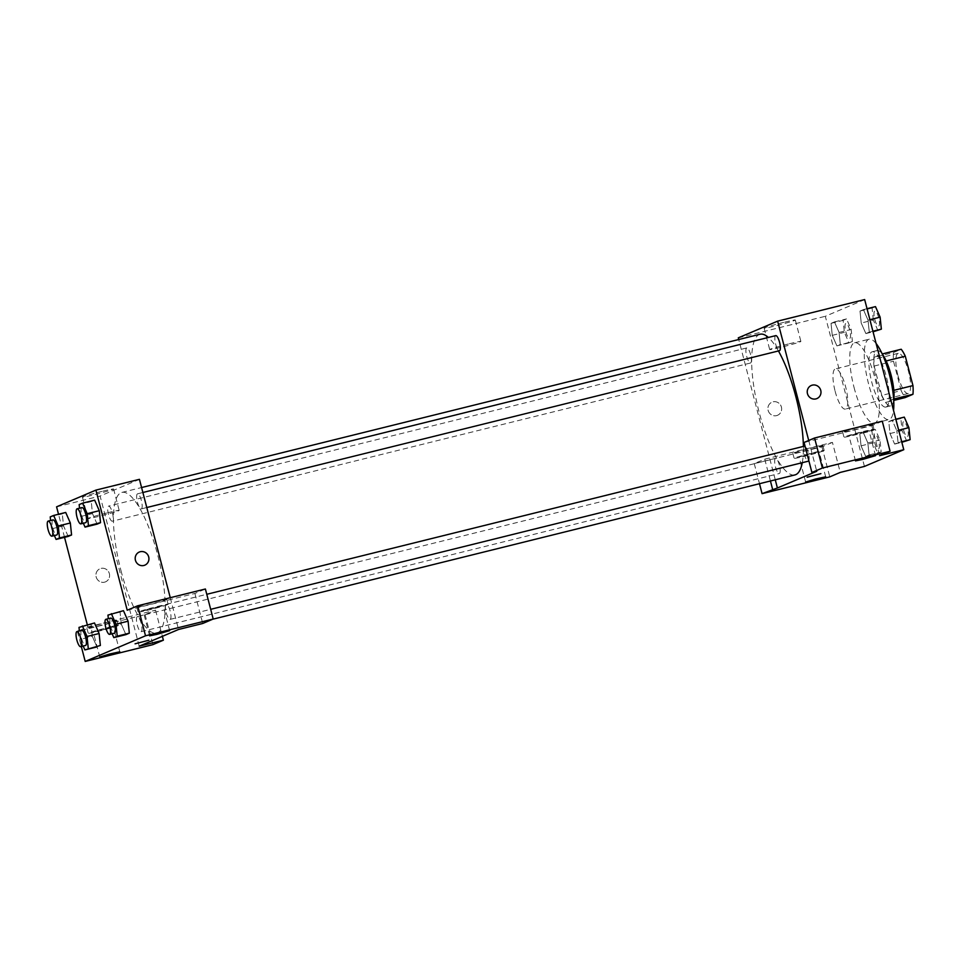 <?xml version="1.0" encoding="UTF-8"?>
<svg xmlns="http://www.w3.org/2000/svg" width="961" height="961" viewBox="0 0 961 961"><rect width="100%" height="100%" fill="white"/><g stroke="black" fill="none" stroke-linecap="round" stroke-linejoin="round"><path stroke-width="0.72" stroke-dasharray="4.8 3.6" d="M835.121 391.223A20.71 5.634 -103.9 0 0 845.356 409.086A20.71 5.634 -103.9 0 0 845.836 387.631A20.71 5.634 -103.9 0 0 835.385 368.892A20.71 5.634 -103.9 0 0 835.121 391.223M897.982 375.643A20.71 5.634 -103.9 0 0 908.205 393.505A20.71 5.634 -103.9 0 0 908.686 372.063A20.71 5.634 -103.9 0 0 898.247 353.312A20.71 5.634 -103.9 0 0 897.982 375.643M893.898 399.019L893.598 399.091A27.809 7.568 -103.9 0 0 893.61 390.382L885.958 361.012A27.809 7.568 -103.9 0 0 881.862 354.044L874.174 357.324L893.514 352.531L901.202 349.251M874.174 357.324A27.809 7.568 -103.9 0 0 874.162 366.033L881.814 395.391L901.154 390.598A27.809 7.568 -103.9 0 0 905.238 397.566M901.154 390.598L893.502 361.24A27.809 7.568 -103.9 0 1 893.514 352.531M893.598 399.091L885.898 402.359L893.73 400.425M874.162 366.033L893.502 361.24M881.814 395.391A27.809 7.568 -103.9 0 0 885.898 402.359M893.73 400.341A28.47 7.748 76.1 0 1 891.051 405.734A28.47 7.748 76.1 0 1 890.739 405.842A28.47 7.748 76.1 0 1 876.372 380.075A28.47 7.748 76.1 0 1 877.033 350.573A28.47 7.748 76.1 0 1 882.246 354.032M886.222 406.935A28.47 7.748 -103.9 0 0 886.414 376.94A28.47 7.748 -103.9 0 0 872.204 351.774A28.47 7.748 -103.9 0 0 871.843 382.466A28.47 7.748 -103.9 0 0 885.898 407.044A28.47 7.748 -103.9 0 0 886.222 406.935M876.108 343.509A41.407 11.268 -103.9 0 0 869.092 339.209A41.407 11.268 -103.9 0 0 868.564 383.859A41.407 11.268 -103.9 0 0 889.009 419.597A41.407 11.268 -103.9 0 0 893.526 410.395M854.053 387.451A41.407 11.268 -103.9 0 0 874.51 423.188A41.407 11.268 -103.9 0 0 875.483 380.292A41.407 11.268 -103.9 0 0 854.581 342.801A41.407 11.268 -103.9 0 0 854.053 387.451M871.915 430.864L875.315 429.423L879.952 439.958L881.189 451.946L877.777 453.388L873.141 442.853L871.915 430.864L859.819 433.867L863.23 432.414L867.867 442.961L869.092 454.937L865.693 456.391L861.056 445.856L859.819 433.867L863.23 432.414L867.867 442.949L869.092 454.937L865.693 456.391L861.056 445.856L859.831 433.867M852.395 341.443L848.995 342.885L844.359 332.35L843.121 320.361L846.533 318.92L851.17 329.455L852.395 341.443L836.911 345.876L832.274 335.341L831.037 323.364L834.448 321.911L839.085 332.446L840.31 344.434L836.911 345.876L832.262 335.353L831.049 323.364L834.448 321.911L839.085 332.434L840.31 344.422M898.691 430.192L896.817 430.66L898.054 442.637L894.643 444.09L890.006 433.555L888.781 421.567L892.18 420.113L896.817 430.66L892.18 420.125L888.781 421.567L890.006 433.543L894.643 444.078L898.054 442.637L896.829 430.66M864.432 466.433L825.319 316.289L864.66 299.568M877.946 330.584L873.309 320.049L861.224 323.04L859.999 311.064L863.398 309.61L868.035 320.145L869.273 332.134L865.861 333.575L861.224 323.04L859.999 311.064L863.398 309.61L868.035 320.133L869.261 332.122L865.861 333.575L861.224 323.052M882.27 421.218L871.771 425.675L804.081 442.456M871.771 425.675L879.591 455.706M808.718 440.486L816.742 471.286M811.324 385.469L811.324 385.469A7.123 6.847 67 0 0 807.817 394.695A7.123 6.847 67 0 0 816.898 398.575L816.898 398.575M872.18 424.654A15.532 0.649 165.4 0 0 872.708 424.33A15.532 0.649 165.4 0 0 857.512 427.609A15.532 0.649 165.4 0 0 842.653 432.162A15.532 0.649 165.4 0 0 855.783 429.399A15.532 0.649 165.4 0 0 872.18 424.654M873.489 429.651A15.532 0.649 -14.6 0 1 857.08 434.408A15.532 0.649 -14.6 0 1 843.962 437.159A15.532 0.649 -14.6 0 1 858.822 432.618A15.532 0.649 -14.6 0 1 874.017 429.339A15.532 0.649 -14.6 0 1 873.489 429.651M861.609 432.138L848.971 435.862L865.116 432.006L869.008 430.636L861.609 432.138M783.804 322.367A16.121 0.673 165.4 0 0 764.127 328.169A16.121 0.673 165.4 0 0 779.888 324.758A16.121 0.673 165.4 0 0 795.312 320.049A16.121 0.673 165.4 0 0 783.804 322.367M738.288 337.852L825.319 316.289M789.377 343.75A16.121 0.673 -14.6 0 1 800.885 341.419A16.121 0.673 -14.6 0 1 785.461 346.14A16.121 0.673 -14.6 0 1 769.689 349.552A16.121 0.673 -14.6 0 1 789.377 343.75M776.56 415.62A7.123 6.847 67 0 0 781.065 406.059A7.123 6.847 67 0 0 771.983 402.178A7.123 6.847 67 0 0 776.56 415.62A7.123 6.847 -113 0 1 771.983 402.178A7.123 6.847 -113 0 1 781.065 406.059A7.123 6.847 -113 0 1 776.56 415.608M832.43 442.396L821.943 446.853L754.253 463.622L764.752 459.166L832.43 442.396L840.25 472.416M775.263 479.791L738.733 339.521M822.352 445.82A15.532 0.649 165.4 0 0 822.88 445.496A15.532 0.649 165.4 0 0 807.684 448.787A15.532 0.649 165.4 0 0 792.825 453.328A15.532 0.649 165.4 0 0 805.943 450.577A15.532 0.649 165.4 0 0 822.352 445.82M823.661 450.829A15.532 0.649 -14.6 0 1 807.252 455.574A15.532 0.649 -14.6 0 1 794.122 458.337A15.532 0.649 -14.6 0 1 808.994 453.784A15.532 0.649 -14.6 0 1 824.178 450.505A15.532 0.649 -14.6 0 1 823.661 450.829M811.781 453.304L799.132 457.028L815.288 453.184L819.168 451.814L811.781 453.304M821.943 446.853L829.763 476.872M764.752 459.166L770.434 480.993M754.253 463.622L759.49 483.707M820.886 473.653L807.108 477.245M804.525 446.132A7.76 2.114 -103.9 0 0 804.417 454.505A7.76 2.114 -103.9 0 0 808.261 461.208M808.826 460.631A7.76 2.114 -103.9 0 0 808.357 452.835A7.76 2.114 -103.9 0 0 805.078 446.24M775.467 466.806A7.76 2.114 -103.9 0 0 779.299 473.509A7.76 2.114 -103.9 0 0 779.479 465.46A7.76 2.114 -103.9 0 0 775.563 458.433A7.76 2.114 -103.9 0 0 775.467 466.806M775.731 335.629A7.76 2.114 -103.9 0 0 775.635 344.002A7.76 2.114 -103.9 0 0 779.467 350.705M746.685 356.303A7.76 2.114 -103.9 0 0 750.517 363.006A7.76 2.114 -103.9 0 0 750.697 354.957A7.76 2.114 -103.9 0 0 746.781 347.93A7.76 2.114 -103.9 0 0 746.685 356.303M760.079 334.236A72.471 19.713 -103.9 0 0 759.166 412.365A72.471 19.713 -103.9 0 0 794.951 474.914M802.267 462.697A72.471 19.713 -103.9 0 0 803.384 446.421M778.434 350.957A72.471 19.713 -103.9 0 0 768.38 337.455M120.966 570.558A72.471 19.713 -103.9 0 0 156.751 633.095A72.471 19.713 -103.9 0 0 158.457 558.017A72.471 19.713 -103.9 0 0 121.891 492.416A72.471 19.713 -103.9 0 0 120.966 570.558M108.485 514.495A7.76 2.114 76.1 0 1 108.581 506.123A7.76 2.114 76.1 0 1 112.425 512.814A7.76 2.114 76.1 0 1 112.317 521.186A7.76 2.114 76.1 0 1 108.485 514.495M166.229 612.698A7.76 2.114 -103.9 0 0 170.061 619.401A7.76 2.114 -103.9 0 0 170.241 611.352A7.76 2.114 -103.9 0 0 166.325 604.325A7.76 2.114 -103.9 0 0 166.229 612.698M137.267 624.998A7.76 2.114 -103.9 0 0 141.111 631.701A7.76 2.114 -103.9 0 0 141.291 623.653A7.76 2.114 -103.9 0 0 137.375 616.626A7.76 2.114 -103.9 0 0 137.267 624.998M137.435 502.195A7.76 2.114 -103.9 0 0 141.279 508.886A7.76 2.114 -103.9 0 0 141.459 500.849A7.76 2.114 -103.9 0 0 137.543 493.822A7.76 2.114 -103.9 0 0 137.435 502.195M139.201 646.188L100.1 496.044L139.441 479.335M170.265 597.706L178.542 629.479M148.847 640.23L135.069 643.81M150.481 609.322L163.118 605.598L146.973 609.454L143.081 610.824L150.481 609.322M167.598 604.613A15.532 0.649 -14.6 0 1 151.201 609.37A15.532 0.649 -14.6 0 1 138.072 612.133A15.532 0.649 -14.6 0 1 152.931 607.58A15.532 0.649 -14.6 0 1 168.127 604.301A15.532 0.649 -14.6 0 1 167.598 604.613M166.301 599.616A15.532 0.649 165.4 0 0 166.818 599.292A15.532 0.649 165.4 0 0 151.634 602.583A15.532 0.649 165.4 0 0 136.762 607.124A15.532 0.649 165.4 0 0 149.892 604.373A15.532 0.649 165.4 0 0 166.301 599.616M100.641 630.5L113.29 626.776L97.782 630.428L93.253 631.99L100.641 630.5M117.771 625.791A15.532 0.649 -14.6 0 1 101.361 630.548A15.532 0.649 -14.6 0 1 88.244 633.299A15.532 0.649 -14.6 0 1 97.686 630.212A15.532 0.649 -14.6 0 1 118.299 625.467A15.532 0.649 -14.6 0 1 117.771 625.791M116.473 620.782A15.532 0.649 165.4 0 0 116.99 620.47A15.532 0.649 165.4 0 0 95.583 625.431A15.532 0.649 165.4 0 0 86.934 628.29A15.532 0.649 165.4 0 0 100.064 625.539A15.532 0.649 165.4 0 0 116.473 620.782M79.331 630.572L87.871 626.944L155.562 610.163L145.063 614.62L77.385 631.401M145.063 614.62L152.895 644.651M77.409 631.485L81.313 646.513M155.562 610.163L162.373 636.338M127.212 610.235L194.903 593.454L205.39 588.997M194.903 593.454L202.723 623.485M121.266 624.097L120.053 612.121L123.452 610.667L120.041 612.109L121.266 624.097L125.903 634.632L121.266 624.097L109.182 627.089L108.329 618.704M128.089 621.202L129.303 633.179M99.295 510.687L100.521 522.676M97.121 524.129L92.484 513.594L91.259 501.606L94.658 500.152L91.259 501.606L92.484 513.582L97.121 524.129M70.345 522.988L71.57 534.977M68.171 536.43L63.534 525.895L62.309 513.907L65.708 512.453L62.297 513.907L63.534 525.883L68.171 536.43M92.316 636.398L91.091 624.422L94.49 622.968L91.091 624.41L92.316 636.398L96.953 646.933L92.316 636.398L80.231 639.389L79.367 631.005M99.127 633.503L100.352 645.48M87.871 626.944L87.295 624.746M64.531 537.331L58.513 514.243M102.094 491.347A16.121 0.673 165.4 0 0 82.418 497.137A16.121 0.673 165.4 0 0 98.178 493.726A16.121 0.673 165.4 0 0 113.602 489.017A16.121 0.673 165.4 0 0 102.094 491.347M56.579 506.831L100.1 496.044M107.668 512.73A16.121 0.673 -14.6 0 1 119.176 510.399A16.121 0.673 -14.6 0 1 103.752 515.108A16.121 0.673 -14.6 0 1 87.98 518.52A16.121 0.673 -14.6 0 1 107.668 512.73M104.521 582.186A7.123 6.847 67 0 0 109.025 572.636A7.123 6.847 67 0 0 99.944 568.756A7.123 6.847 67 0 0 104.521 582.186A7.123 6.847 -113 0 1 99.944 568.756A7.123 6.847 -113 0 1 109.025 572.636A7.123 6.847 -113 0 1 104.521 582.186M139.285 552.046L139.285 552.046A7.123 6.847 67 0 0 135.765 561.272A7.123 6.847 67 0 0 144.847 565.152L144.847 565.152M54.381 535.553L51.45 528.886L50.585 520.49M52.987 519.901A7.76 2.114 -103.9 0 0 52.879 528.274A7.76 2.114 -103.9 0 0 56.723 534.977M51.45 528.886L63.534 525.883M50.212 516.898L62.297 513.907M83.331 523.252L80.4 516.586L79.535 508.189M81.937 507.6A7.76 2.114 -103.9 0 0 81.841 515.973A7.76 2.114 -103.9 0 0 85.673 522.676M80.4 516.586L92.484 513.582M79.174 504.597L91.259 501.606M83.163 646.056L80.231 639.389M81.769 630.404A7.76 2.114 -103.9 0 0 81.673 638.777A7.76 2.114 -103.9 0 0 85.505 645.48M78.994 627.401L91.091 624.41M112.113 633.755L109.182 627.089M110.719 618.103A7.76 2.114 -103.9 0 0 110.623 626.476A7.76 2.114 -103.9 0 0 114.455 633.179M107.956 615.1L120.041 612.109M845.8 331.737A7.76 2.114 -103.9 0 0 849.632 338.44A7.76 2.114 -103.9 0 0 849.812 330.392A7.76 2.114 -103.9 0 0 845.896 323.364A7.76 2.114 -103.9 0 0 845.8 331.737M839.085 332.446L851.17 329.455M836.911 345.876L848.995 342.885M832.274 335.341L844.359 332.35M831.037 323.364L843.121 320.361M834.448 321.911L846.533 318.92M845.836 331.725A7.76 2.114 -103.9 0 0 849.668 338.428A7.76 2.114 -103.9 0 0 849.848 330.38A7.76 2.114 -103.9 0 0 845.932 323.352A7.76 2.114 -103.9 0 0 845.836 331.725M873.309 320.049L872.083 308.061L875.483 306.619M874.75 319.436A7.76 2.114 -103.9 0 0 878.582 326.139A7.76 2.114 -103.9 0 0 878.762 318.091A7.76 2.114 -103.9 0 0 874.846 311.064A7.76 2.114 -103.9 0 0 874.75 319.436M868.035 320.145L869.897 319.689M869.273 332.134L872.912 331.233M865.861 333.575L873.056 331.797M859.999 311.064L872.083 308.061M863.398 309.61L867.038 308.709M874.786 319.424A7.76 2.114 -103.9 0 0 878.618 326.127A7.76 2.114 -103.9 0 0 878.81 318.079A7.76 2.114 -103.9 0 0 874.882 311.052A7.76 2.114 -103.9 0 0 874.786 319.424M874.582 442.24A7.76 2.114 -103.9 0 0 878.414 448.943A7.76 2.114 -103.9 0 0 878.594 440.895A7.76 2.114 -103.9 0 0 874.678 433.867A7.76 2.114 -103.9 0 0 874.582 442.24M867.867 442.961L879.952 439.958M869.092 454.937L881.189 451.946M865.693 456.391L877.777 453.388M861.056 445.856L873.141 442.853M863.23 432.414L875.315 429.423M874.618 442.228A7.76 2.114 -103.9 0 0 878.45 448.931A7.76 2.114 -103.9 0 0 878.642 440.895A7.76 2.114 -103.9 0 0 874.714 433.855A7.76 2.114 -103.9 0 0 874.618 442.228M906.728 441.087L902.091 430.552L900.865 418.564L904.277 417.122M903.532 429.939A7.76 2.114 -103.9 0 0 907.364 436.642A7.76 2.114 -103.9 0 0 907.556 428.594A7.76 2.114 -103.9 0 0 903.628 421.567A7.76 2.114 -103.9 0 0 903.532 429.939M898.054 442.637L901.694 441.736M894.643 444.09L901.838 442.3M890.006 433.555L902.091 430.552M888.781 421.567L900.865 418.564M892.18 420.113L895.82 419.212M903.568 429.927A7.76 2.114 -103.9 0 0 907.412 436.63A7.76 2.114 -103.9 0 0 907.592 428.594A7.76 2.114 -103.9 0 0 903.676 421.555A7.76 2.114 -103.9 0 0 903.568 429.927M898.247 353.312L835.385 368.892M908.205 393.505L845.356 409.086M885.898 407.044L890.739 405.842M872.204 351.774L877.033 350.573M874.51 423.188L889.009 419.597M854.581 342.801L869.092 339.209M842.653 432.162L843.962 437.159M872.708 424.33L874.017 429.339M875.519 455.658L869.008 430.636M855.482 460.884L848.971 435.862M764.127 328.169L769.689 349.552M795.312 320.049L800.885 341.419M792.825 453.328L794.122 458.337M822.88 445.496L824.178 450.505M825.691 476.836L819.168 451.814M805.654 482.05L799.132 457.028M156.751 633.095L212.753 619.22M121.891 492.416L141.579 487.539M746.781 347.93L108.581 506.123M750.517 363.006L112.317 521.186M170.061 619.401L210.687 609.322M166.325 604.325L206.771 594.294M141.111 631.701L779.299 473.509M137.375 616.626L775.563 458.433M141.279 508.886L146.781 507.528M137.543 493.822L142.865 492.5M169.641 630.632L163.118 605.598M149.604 635.846L143.081 610.824M136.762 607.124L138.072 612.133M166.818 599.292L168.127 604.301M119.801 651.798L113.29 626.776M99.764 657.012L93.253 631.99M86.934 628.29L88.244 633.299M116.99 620.47L118.299 625.467M82.418 497.137L87.98 518.52M113.602 489.017L119.176 510.399"/><path stroke-width="1.44" d="M886.174 360.964L905.298 356.219A27.809 7.568 -103.9 0 0 901.202 349.251L882.21 353.96M905.298 356.219L912.95 385.589A27.809 7.568 -103.9 0 1 912.938 394.298L905.238 397.566L893.73 400.425M893.898 399.019L912.938 394.298M882.246 354.032A28.47 7.748 76.1 0 1 893.73 400.341M893.814 390.334L912.95 385.589M893.526 410.395A41.407 11.268 -103.9 0 0 876.108 343.509M738.733 339.521L738.288 337.852L777.629 321.142L864.66 299.568L903.772 449.712L864.432 466.433L840.25 472.416L829.763 476.872L762.073 493.654L777.401 487.996L775.263 479.791M816.898 398.575A7.123 6.847 67 0 0 812.321 385.133A7.123 6.847 -113 0 1 816.898 398.575A7.123 6.847 -113 0 1 807.817 394.695A7.123 6.847 -113 0 1 812.321 385.133A7.123 6.847 67 0 0 811.324 385.469M777.401 487.996L816.742 471.286L811.913 472.488L804.081 442.456L814.58 438L882.27 421.218L890.09 451.25L879.591 455.706L903.772 449.712M777.629 321.142L808.718 440.486M862.882 459.382L875.519 455.658L865.393 457.856L855.482 460.884L862.882 459.382M814.58 438L822.4 468.031L890.09 451.25M811.913 472.488L822.4 468.031M813.054 480.56L825.691 476.836L815.565 479.022L805.654 482.05L813.054 480.56M770.434 480.993L772.572 489.197M759.49 483.707L762.073 493.654M807.348 477.1L820.886 473.653L807.348 477.1M807.108 477.245L820.886 473.653M210.687 609.322L808.261 461.208A7.76 2.114 -103.9 0 0 808.826 460.631M805.078 446.24A7.76 2.114 -103.9 0 0 804.525 446.132L206.771 594.294M146.781 507.528L779.467 350.705A7.76 2.114 -103.9 0 0 779.659 342.657A7.76 2.114 -103.9 0 0 775.731 335.629L142.865 492.5M212.753 619.22L794.951 474.914A72.471 19.713 -103.9 0 0 802.267 462.697M803.384 446.421A72.471 19.713 -103.9 0 0 778.434 350.957M768.38 337.455A72.471 19.713 -103.9 0 0 760.079 334.236L141.579 487.539M139.201 646.188L178.542 629.479L202.723 623.485L213.21 619.028L145.519 635.798L85.205 661.432L152.895 644.651L163.382 640.194L139.201 646.188M58.513 514.243L56.579 506.831L95.92 490.11L139.441 479.335L170.265 597.706M135.069 643.822L148.847 640.23M156.991 634.356L149.604 635.846L159.514 632.818L169.641 630.632L156.991 634.356M107.164 655.522L99.764 657.012L109.674 653.985L119.801 651.798L107.164 655.522M77.409 631.485L79.331 630.572M81.313 646.513L85.205 661.432M162.373 636.338L163.382 640.194M213.21 619.028L205.39 588.997L137.699 605.778L127.212 610.235L95.92 490.11M137.699 605.778L145.519 635.798M108.329 618.704L107.956 615.1L123.452 610.667L128.089 621.19M117.23 636.182L129.315 633.179L125.903 634.632L129.315 633.179L128.089 621.202L115.993 624.194L117.23 636.182L113.818 637.623L112.113 633.755M88.448 525.667L100.533 522.676L97.121 524.129L100.533 522.676L99.295 510.687L94.658 500.152L99.295 510.687L87.211 513.691L88.448 525.667L85.036 527.121L83.331 523.252M59.486 537.98L71.57 534.977L68.171 536.43L71.57 534.977L70.345 522.988L65.708 512.453L70.345 522.988L58.261 525.991L59.486 537.98L56.086 539.421L54.381 535.553M79.367 631.005L78.994 627.401L94.49 622.968L99.127 633.491L100.364 645.48L84.868 649.924L83.163 646.056M87.295 624.746L64.531 537.331M144.847 565.152A7.123 6.847 67 0 0 140.282 551.71A7.123 6.847 -113 0 1 144.859 565.152A7.123 6.847 -113 0 1 135.777 561.272A7.123 6.847 -113 0 1 140.282 551.71A7.123 6.847 67 0 0 139.285 552.046M50.585 520.49L50.212 516.898L53.624 515.456L58.261 525.991M51.882 536.166L56.723 534.977A7.76 2.114 -103.9 0 0 56.903 526.928A7.76 2.114 -103.9 0 0 52.987 519.901L48.146 521.102A7.76 2.114 -103.9 0 0 48.05 529.475A7.76 2.114 -103.9 0 0 51.882 536.166A7.76 2.114 -103.9 0 0 52.062 528.13A7.76 2.114 -103.9 0 0 48.146 521.102M56.086 539.421L68.171 536.43M53.624 515.456L65.708 512.453M79.535 508.189L79.174 504.597L82.574 503.156L87.211 513.691M80.844 523.865L85.673 522.676A7.76 2.114 -103.9 0 0 85.853 514.628A7.76 2.114 -103.9 0 0 81.937 507.6L77.108 508.801A7.76 2.114 -103.9 0 0 77 517.174A7.76 2.114 -103.9 0 0 80.844 523.865A7.76 2.114 -103.9 0 0 81.024 515.829A7.76 2.114 -103.9 0 0 77.108 508.801M85.036 527.121L97.121 524.129M82.574 503.156L94.658 500.152M82.406 625.959L87.043 636.494L88.268 648.483M80.664 646.681L85.505 645.48A7.76 2.114 -103.9 0 0 85.685 637.431A7.76 2.114 -103.9 0 0 81.769 630.404L76.928 631.605A7.76 2.114 -103.9 0 0 76.832 639.978A7.76 2.114 -103.9 0 0 80.664 646.681A7.76 2.114 -103.9 0 0 80.856 638.633A7.76 2.114 -103.9 0 0 76.928 631.605M87.043 636.494L99.127 633.503L94.49 622.968M84.868 649.924L96.953 646.933M111.356 613.659L115.993 624.194M109.626 634.38L114.455 633.179A7.76 2.114 -103.9 0 0 114.635 625.13A7.76 2.114 -103.9 0 0 110.719 618.103L105.89 619.304A7.76 2.114 -103.9 0 0 105.794 627.677A7.76 2.114 -103.9 0 0 109.626 634.38A7.76 2.114 -103.9 0 0 109.806 626.332A7.76 2.114 -103.9 0 0 105.89 619.304M113.818 637.623L125.903 634.632M123.452 610.667L128.089 621.202M867.038 308.709L875.483 306.619L880.12 317.154L881.357 329.142L873.056 331.797M869.897 319.689L880.12 317.154M872.912 331.233L881.357 329.142M895.82 419.212L904.277 417.122L908.914 427.657L910.139 439.645L901.838 442.3M898.691 430.192L908.914 427.657M901.694 441.736L910.139 439.645"/></g></svg>
